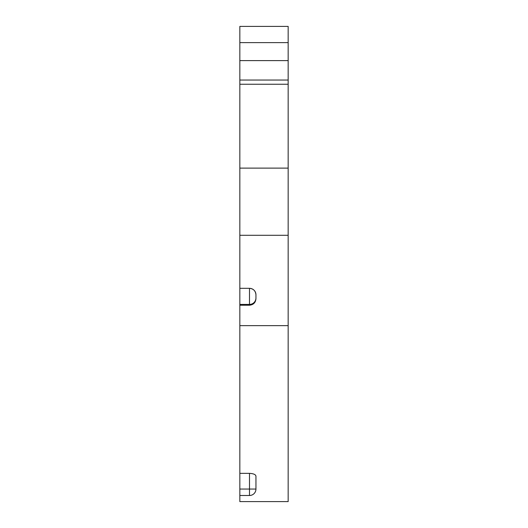 <?xml version="1.0" encoding="UTF-8"?>
<svg xmlns="http://www.w3.org/2000/svg" width="528" height="528" viewBox="0 0 528 528"><rect width="100%" height="100%" fill="white"/><g stroke="black" fill="none" stroke-linecap="round" stroke-linejoin="round"><path stroke-width="0.79" d="M239.837 26.4L239.837 60.608L288.163 60.608L288.163 26.4L239.837 26.4M239.837 60.608L239.837 80.045L288.163 80.045L288.163 60.608M239.837 80.045L239.837 84.236L288.163 84.236L288.163 80.045M239.837 235.29L288.163 235.29L288.163 501.6L239.837 501.6L239.837 84.236M288.163 235.29L288.163 84.236M255.948 295.423L255.948 298.683C255.618 302.597 253.473 304.775 249.5 305.224L249.5 304.418A6.442 6.435 0 0 0 255.948 297.983L255.948 294.769A6.442 6.435 180 0 0 249.5 288.334L249.5 304.418L239.837 304.418M239.837 305.224L249.5 305.224M239.837 473.359L249.5 473.359C253.532 473.596 255.684 474.533 255.948 476.164L255.948 489.053L249.5 489.053L249.5 473.359M255.948 298.683L255.948 297.983M239.837 42.623L288.163 42.623M239.837 168.115L288.163 168.115M239.837 325.644L288.163 325.644M239.837 489.053L249.5 489.053L249.5 495.495A6.442 6.442 0 0 0 255.948 489.053M239.837 288.321L249.5 288.321C253.414 288.704 255.565 290.855 255.948 294.769M239.837 495.495L249.5 495.495"/></g></svg>
